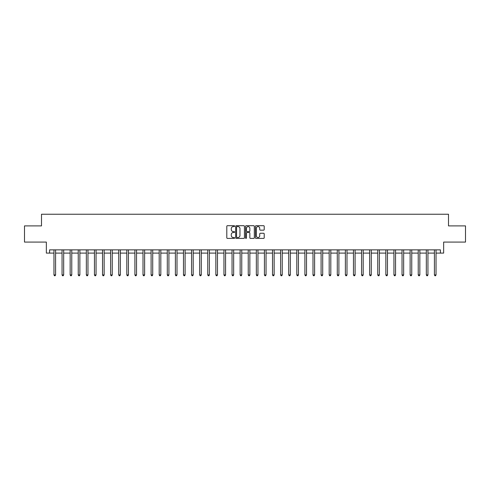 <?xml version="1.0" encoding="UTF-8"?>
<svg xmlns="http://www.w3.org/2000/svg" width="490" height="490" viewBox="0 0 490 490"><rect width="100%" height="100%" fill="white"/><g stroke="black" fill="none" stroke-linecap="round" stroke-linejoin="round"><path stroke-width="0.73" d="M234.637 226.135A0.447 0.447 0 0 0 234.196 225.694L227.44 225.694A0.637 0.637 0 0 0 226.803 226.325L226.803 237.766A0.637 0.637 0 0 0 227.44 238.403L234.196 238.403A0.447 0.447 0 0 0 234.637 237.962A0.447 0.447 0 0 0 234.196 237.515L233.32 237.515A2.034 2.034 0 0 1 231.286 235.482L231.286 234.526A2.034 2.034 0 0 1 233.32 232.493L234.196 232.493A0.447 0.447 0 0 0 234.637 232.046A0.447 0.447 0 0 0 234.196 231.605L233.32 231.605A2.034 2.034 0 0 1 231.286 229.571L231.286 228.616A2.034 2.034 0 0 1 233.32 226.582L234.196 226.582A0.447 0.447 0 0 0 234.637 226.135M263.577 230.171A0.637 0.637 0 0 0 264.214 229.541L264.214 226.325A0.637 0.637 0 0 0 263.577 225.694L256.074 225.694A0.637 0.637 0 0 0 255.443 226.325L255.443 237.766A0.637 0.637 0 0 0 256.074 238.403L263.577 238.403A0.637 0.637 0 0 0 264.214 237.766L264.214 233.889A0.637 0.637 0 0 0 263.577 233.258L260.368 233.258A0.637 0.637 0 0 0 259.731 233.889L259.731 235.813A1.703 1.703 0 0 1 258.028 237.515A1.703 1.703 0 0 1 256.331 235.813L256.331 228.285A1.703 1.703 0 0 1 258.028 226.582A1.703 1.703 0 0 1 259.731 228.285L259.731 229.541A0.637 0.637 0 0 0 260.368 230.171L263.577 230.171M49.594 253.097L49.594 249.857L440.406 249.857L440.406 253.097L443.646 253.097L443.646 242.085L465.5 242.085L465.5 225.896L448.503 225.896L448.503 214.24L41.497 214.24L41.497 225.896L24.5 225.896L24.5 242.085L46.354 242.085L46.354 253.097L53.967 253.097M244.443 226.325A0.637 0.637 0 0 0 243.806 225.694L236.309 225.694A0.637 0.637 0 0 0 235.672 226.325L235.672 237.766A0.637 0.637 0 0 0 236.309 238.403L243.806 238.403A0.637 0.637 0 0 0 244.443 237.766L244.443 226.325M246.194 225.694L253.691 225.694A0.637 0.637 0 0 1 254.328 226.325L254.328 237.766A0.637 0.637 0 0 1 253.691 238.403L250.482 238.403A0.637 0.637 0 0 1 249.845 237.766L249.845 233.13A0.637 0.637 0 0 0 249.214 232.493L247.083 232.493A0.637 0.637 0 0 0 246.446 233.13L246.446 237.962A0.447 0.447 0 0 1 245.998 238.403A0.447 0.447 0 0 1 245.557 237.962L245.557 226.325A0.637 0.637 0 0 1 246.194 225.694M55.584 253.097L62.059 253.097M63.675 253.097L70.156 253.097M71.773 253.097L78.247 253.097M79.87 253.097L86.344 253.097M87.961 253.097L94.441 253.097M96.058 253.097L102.533 253.097M104.15 253.097L110.63 253.097M112.247 253.097L118.721 253.097M120.344 253.097L126.818 253.097M128.435 253.097L134.909 253.097M136.532 253.097L143.007 253.097M144.624 253.097L151.104 253.097M152.721 253.097L159.195 253.097M160.818 253.097L167.292 253.097M168.909 253.097L175.383 253.097M177.006 253.097L183.481 253.097M185.097 253.097L191.578 253.097M193.195 253.097L199.669 253.097M201.286 253.097L207.766 253.097M209.383 253.097L215.857 253.097M217.48 253.097L223.954 253.097M225.571 253.097L232.046 253.097M233.669 253.097L240.143 253.097M241.76 253.097L248.24 253.097M249.857 253.097L256.331 253.097M257.954 253.097L264.429 253.097M266.046 253.097L272.52 253.097M274.143 253.097L280.617 253.097M282.234 253.097L288.714 253.097M290.331 253.097L296.805 253.097M298.422 253.097L304.903 253.097M306.519 253.097L312.994 253.097M314.617 253.097L321.091 253.097M322.708 253.097L329.182 253.097M330.805 253.097L337.279 253.097M338.896 253.097L345.377 253.097M346.994 253.097L353.468 253.097M355.091 253.097L361.565 253.097M363.182 253.097L369.656 253.097M371.279 253.097L377.753 253.097M379.37 253.097L385.851 253.097M387.468 253.097L393.942 253.097M395.559 253.097L402.039 253.097M403.656 253.097L410.13 253.097M411.753 253.097L418.227 253.097M419.844 253.097L426.325 253.097M427.942 253.097L434.416 253.097M436.033 253.097L440.406 253.097M237.007 226.582A0.447 0.447 0 0 0 236.56 227.029L236.56 237.068A0.447 0.447 0 0 0 237.007 237.515L237.926 237.515A2.034 2.034 0 0 0 239.965 235.482L239.965 228.616A2.034 2.034 0 0 0 237.926 226.582L237.007 226.582M249.845 228.316A1.703 1.703 0 0 0 248.148 226.613A1.703 1.703 0 0 0 246.446 228.316L246.446 230.968A0.637 0.637 0 0 0 247.083 231.605L249.214 231.605A0.637 0.637 0 0 0 249.845 230.968L249.845 228.316M55.664 249.857L55.633 249.937A0.649 0.649 0 0 0 55.584 250.182L55.584 274.921L53.967 274.921L53.967 250.182A0.649 0.649 0 0 0 53.918 249.937L53.888 249.857M55.584 274.921L55.1 275.76L54.451 275.76L53.967 274.921M63.761 249.857L63.725 249.937A0.649 0.649 0 0 0 63.675 250.182L63.675 274.921L62.059 274.921L62.059 250.182A0.649 0.649 0 0 0 62.016 249.937L61.979 249.857M63.675 274.921L63.192 275.76L62.542 275.76L62.059 274.921M71.852 249.857L71.822 249.937A0.649 0.649 0 0 0 71.773 250.182L71.773 274.921L70.156 274.921L70.156 250.182A0.649 0.649 0 0 0 70.107 249.937L70.076 249.857M71.773 274.921L71.289 275.76L70.64 275.76L70.156 274.921M79.95 249.857L79.913 249.937A0.649 0.649 0 0 0 79.87 250.182L79.87 274.921L78.247 274.921L78.247 250.182A0.649 0.649 0 0 0 78.204 249.937L78.167 249.857M79.87 274.921L79.38 275.76L78.737 275.76L78.247 274.921M88.041 249.857L88.01 249.937A0.649 0.649 0 0 0 87.961 250.182L87.961 274.921L86.344 274.921L86.344 250.182A0.649 0.649 0 0 0 86.295 249.937L86.265 249.857M87.961 274.921L87.477 275.76L86.828 275.76L86.344 274.921M96.138 249.857L96.101 249.937A0.649 0.649 0 0 0 96.058 250.182L96.058 274.921L94.441 274.921L94.441 250.182A0.649 0.649 0 0 0 94.392 249.937L94.356 249.857M96.058 274.921L95.575 275.76L94.925 275.76L94.441 274.921M104.229 249.857L104.199 249.937A0.649 0.649 0 0 0 104.15 250.182L104.15 274.921L102.533 274.921L102.533 250.182A0.649 0.649 0 0 0 102.484 249.937L102.453 249.857M104.15 274.921L103.666 275.76L103.016 275.76L102.533 274.921M112.326 249.857L112.296 249.937A0.649 0.649 0 0 0 112.247 250.182L112.247 274.921L110.63 274.921L110.63 250.182A0.649 0.649 0 0 0 110.581 249.937L110.55 249.857M112.247 274.921L111.763 275.76L111.114 275.76L110.63 274.921M120.424 249.857L120.387 249.937A0.649 0.649 0 0 0 120.344 250.182L120.344 274.921L118.721 274.921L118.721 250.182A0.649 0.649 0 0 0 118.678 249.937L118.641 249.857M120.344 274.921L119.854 275.76L119.211 275.76L118.721 274.921M128.515 249.857L128.484 249.937A0.649 0.649 0 0 0 128.435 250.182L128.435 274.921L126.818 274.921L126.818 250.182A0.649 0.649 0 0 0 126.769 249.937L126.739 249.857M128.435 274.921L127.951 275.76L127.302 275.76L126.818 274.921M136.612 249.857L136.575 249.937A0.649 0.649 0 0 0 136.532 250.182L136.532 274.921L134.909 274.921L134.909 250.182A0.649 0.649 0 0 0 134.866 249.937L134.83 249.857M136.532 274.921L136.042 275.76L135.399 275.76L134.909 274.921M144.703 249.857L144.673 249.937A0.649 0.649 0 0 0 144.624 250.182L144.624 274.921L143.007 274.921L143.007 250.182A0.649 0.649 0 0 0 142.958 249.937L142.927 249.857M144.624 274.921L144.14 275.76L143.49 275.76L143.007 274.921M152.8 249.857L152.77 249.937A0.649 0.649 0 0 0 152.721 250.182L152.721 274.921L151.104 274.921L151.104 250.182A0.649 0.649 0 0 0 151.055 249.937L151.024 249.857M152.721 274.921L152.237 275.76L151.588 275.76L151.104 274.921M160.898 249.857L160.861 249.937A0.649 0.649 0 0 0 160.818 250.182L160.818 274.921L159.195 274.921L159.195 250.182A0.649 0.649 0 0 0 159.152 249.937L159.115 249.857M160.818 274.921L160.328 275.76L159.679 275.76L159.195 274.921M168.989 249.857L168.958 249.937A0.649 0.649 0 0 0 168.909 250.182L168.909 274.921L167.292 274.921L167.292 250.182A0.649 0.649 0 0 0 167.243 249.937L167.213 249.857M168.909 274.921L168.425 275.76L167.776 275.76L167.292 274.921M177.086 249.857L177.049 249.937A0.649 0.649 0 0 0 177.006 250.182L177.006 274.921L175.383 274.921L175.383 250.182A0.649 0.649 0 0 0 175.34 249.937L175.304 249.857M177.006 274.921L176.516 275.76L175.873 275.76L175.383 274.921M185.177 249.857L185.147 249.937A0.649 0.649 0 0 0 185.097 250.182L185.097 274.921L183.481 274.921L183.481 250.182A0.649 0.649 0 0 0 183.432 249.937L183.401 249.857M185.097 274.921L184.614 275.76L183.964 275.76L183.481 274.921M193.274 249.857L193.238 249.937A0.649 0.649 0 0 0 193.195 250.182L193.195 274.921L191.578 274.921L191.578 250.182A0.649 0.649 0 0 0 191.529 249.937L191.492 249.857M193.195 274.921L192.711 275.76L192.062 275.76L191.578 274.921M201.365 249.857L201.335 249.937A0.649 0.649 0 0 0 201.286 250.182L201.286 274.921L199.669 274.921L199.669 250.182A0.649 0.649 0 0 0 199.62 249.937L199.589 249.857M201.286 274.921L200.802 275.76L200.153 275.76L199.669 274.921M209.463 249.857L209.432 249.937A0.649 0.649 0 0 0 209.383 250.182L209.383 274.921L207.766 274.921L207.766 250.182A0.649 0.649 0 0 0 207.717 249.937L207.686 249.857M209.383 274.921L208.899 275.76L208.25 275.76L207.766 274.921M217.56 249.857L217.523 249.937A0.649 0.649 0 0 0 217.48 250.182L217.48 274.921L215.857 274.921L215.857 250.182A0.649 0.649 0 0 0 215.814 249.937L215.778 249.857M217.48 274.921L216.99 275.76L216.347 275.76L215.857 274.921M225.651 249.857L225.621 249.937A0.649 0.649 0 0 0 225.571 250.182L225.571 274.921L223.954 274.921L223.954 250.182A0.649 0.649 0 0 0 223.906 249.937L223.875 249.857M225.571 274.921L225.088 275.76L224.438 275.76L223.954 274.921M233.748 249.857L233.712 249.937A0.649 0.649 0 0 0 233.669 250.182L233.669 274.921L232.046 274.921L232.046 250.182A0.649 0.649 0 0 0 232.003 249.937L231.966 249.857M233.669 274.921L233.179 275.76L232.536 275.76L232.046 274.921M241.84 249.857L241.809 249.937A0.649 0.649 0 0 0 241.76 250.182L241.76 274.921L240.143 274.921L240.143 250.182A0.649 0.649 0 0 0 240.094 249.937L240.063 249.857M241.76 274.921L241.276 275.76L240.627 275.76L240.143 274.921M249.937 249.857L249.906 249.937A0.649 0.649 0 0 0 249.857 250.182L249.857 274.921L248.24 274.921L248.24 250.182A0.649 0.649 0 0 0 248.191 249.937L248.161 249.857M249.857 274.921L249.373 275.76L248.724 275.76L248.24 274.921M258.034 249.857L257.997 249.937A0.649 0.649 0 0 0 257.954 250.182L257.954 274.921L256.331 274.921L256.331 250.182A0.649 0.649 0 0 0 256.288 249.937L256.252 249.857M257.954 274.921L257.464 275.76L256.821 275.76L256.331 274.921M266.125 249.857L266.095 249.937A0.649 0.649 0 0 0 266.046 250.182L266.046 274.921L264.429 274.921L264.429 250.182A0.649 0.649 0 0 0 264.38 249.937L264.349 249.857M266.046 274.921L265.562 275.76L264.912 275.76L264.429 274.921M274.222 249.857L274.186 249.937A0.649 0.649 0 0 0 274.143 250.182L274.143 274.921L272.52 274.921L272.52 250.182A0.649 0.649 0 0 0 272.477 249.937L272.44 249.857M274.143 274.921L273.653 275.76L273.01 275.76L272.52 274.921M282.314 249.857L282.283 249.937A0.649 0.649 0 0 0 282.234 250.182L282.234 274.921L280.617 274.921L280.617 250.182A0.649 0.649 0 0 0 280.568 249.937L280.537 249.857M282.234 274.921L281.75 275.76L281.101 275.76L280.617 274.921M290.411 249.857L290.38 249.937A0.649 0.649 0 0 0 290.331 250.182L290.331 274.921L288.714 274.921L288.714 250.182A0.649 0.649 0 0 0 288.665 249.937L288.635 249.857M290.331 274.921L289.847 275.76L289.198 275.76L288.714 274.921M298.508 249.857L298.471 249.937A0.649 0.649 0 0 0 298.422 250.182L298.422 274.921L296.805 274.921L296.805 250.182A0.649 0.649 0 0 0 296.762 249.937L296.726 249.857M298.422 274.921L297.938 275.76L297.289 275.76L296.805 274.921M306.599 249.857L306.569 249.937A0.649 0.649 0 0 0 306.519 250.182L306.519 274.921L304.903 274.921L304.903 250.182A0.649 0.649 0 0 0 304.854 249.937L304.823 249.857M306.519 274.921L306.036 275.76L305.386 275.76L304.903 274.921M314.696 249.857L314.66 249.937A0.649 0.649 0 0 0 314.617 250.182L314.617 274.921L312.994 274.921L312.994 250.182A0.649 0.649 0 0 0 312.951 249.937L312.914 249.857M314.617 274.921L314.127 275.76L313.484 275.76L312.994 274.921M322.788 249.857L322.757 249.937A0.649 0.649 0 0 0 322.708 250.182L322.708 274.921L321.091 274.921L321.091 250.182A0.649 0.649 0 0 0 321.042 249.937L321.011 249.857M322.708 274.921L322.224 275.76L321.575 275.76L321.091 274.921M330.885 249.857L330.848 249.937A0.649 0.649 0 0 0 330.805 250.182L330.805 274.921L329.182 274.921L329.182 250.182A0.649 0.649 0 0 0 329.139 249.937L329.102 249.857M330.805 274.921L330.321 275.76L329.672 275.76L329.182 274.921M338.976 249.857L338.945 249.937A0.649 0.649 0 0 0 338.896 250.182L338.896 274.921L337.279 274.921L337.279 250.182A0.649 0.649 0 0 0 337.23 249.937L337.2 249.857M338.896 274.921L338.412 275.76L337.763 275.76L337.279 274.921M347.073 249.857L347.043 249.937A0.649 0.649 0 0 0 346.994 250.182L346.994 274.921L345.377 274.921L345.377 250.182A0.649 0.649 0 0 0 345.327 249.937L345.297 249.857M346.994 274.921L346.51 275.76L345.86 275.76L345.377 274.921M355.17 249.857L355.134 249.937A0.649 0.649 0 0 0 355.091 250.182L355.091 274.921L353.468 274.921L353.468 250.182A0.649 0.649 0 0 0 353.425 249.937L353.388 249.857M355.091 274.921L354.601 275.76L353.958 275.76L353.468 274.921M363.262 249.857L363.231 249.937A0.649 0.649 0 0 0 363.182 250.182L363.182 274.921L361.565 274.921L361.565 250.182A0.649 0.649 0 0 0 361.516 249.937L361.485 249.857M363.182 274.921L362.698 275.76L362.049 275.76L361.565 274.921M371.359 249.857L371.322 249.937A0.649 0.649 0 0 0 371.279 250.182L371.279 274.921L369.656 274.921L369.656 250.182A0.649 0.649 0 0 0 369.613 249.937L369.576 249.857M371.279 274.921L370.789 275.76L370.146 275.76L369.656 274.921M379.45 249.857L379.419 249.937A0.649 0.649 0 0 0 379.37 250.182L379.37 274.921L377.753 274.921L377.753 250.182A0.649 0.649 0 0 0 377.704 249.937L377.674 249.857M379.37 274.921L378.886 275.76L378.237 275.76L377.753 274.921M387.547 249.857L387.517 249.937A0.649 0.649 0 0 0 387.468 250.182L387.468 274.921L385.851 274.921L385.851 250.182A0.649 0.649 0 0 0 385.802 249.937L385.771 249.857M387.468 274.921L386.984 275.76L386.334 275.76L385.851 274.921M395.644 249.857L395.608 249.937A0.649 0.649 0 0 0 395.559 250.182L395.559 274.921L393.942 274.921L393.942 250.182A0.649 0.649 0 0 0 393.899 249.937L393.862 249.857M395.559 274.921L395.075 275.76L394.426 275.76L393.942 274.921M403.736 249.857L403.705 249.937A0.649 0.649 0 0 0 403.656 250.182L403.656 274.921L402.039 274.921L402.039 250.182A0.649 0.649 0 0 0 401.99 249.937L401.959 249.857M403.656 274.921L403.172 275.76L402.523 275.76L402.039 274.921M411.833 249.857L411.796 249.937A0.649 0.649 0 0 0 411.753 250.182L411.753 274.921L410.13 274.921L410.13 250.182A0.649 0.649 0 0 0 410.087 249.937L410.05 249.857M411.753 274.921L411.263 275.76L410.62 275.76L410.13 274.921M419.924 249.857L419.893 249.937A0.649 0.649 0 0 0 419.844 250.182L419.844 274.921L418.227 274.921L418.227 250.182A0.649 0.649 0 0 0 418.178 249.937L418.148 249.857M419.844 274.921L419.36 275.76L418.711 275.76L418.227 274.921M428.021 249.857L427.984 249.937A0.649 0.649 0 0 0 427.942 250.182L427.942 274.921L426.325 274.921L426.325 250.182A0.649 0.649 0 0 0 426.276 249.937L426.239 249.857M427.942 274.921L427.458 275.76L426.808 275.76L426.325 274.921M436.112 249.857L436.082 249.937A0.649 0.649 0 0 0 436.033 250.182L436.033 274.921L434.416 274.921L434.416 250.182A0.649 0.649 0 0 0 434.367 249.937L434.336 249.857M436.033 274.921L435.549 275.76L434.899 275.76L434.416 274.921"/></g></svg>
